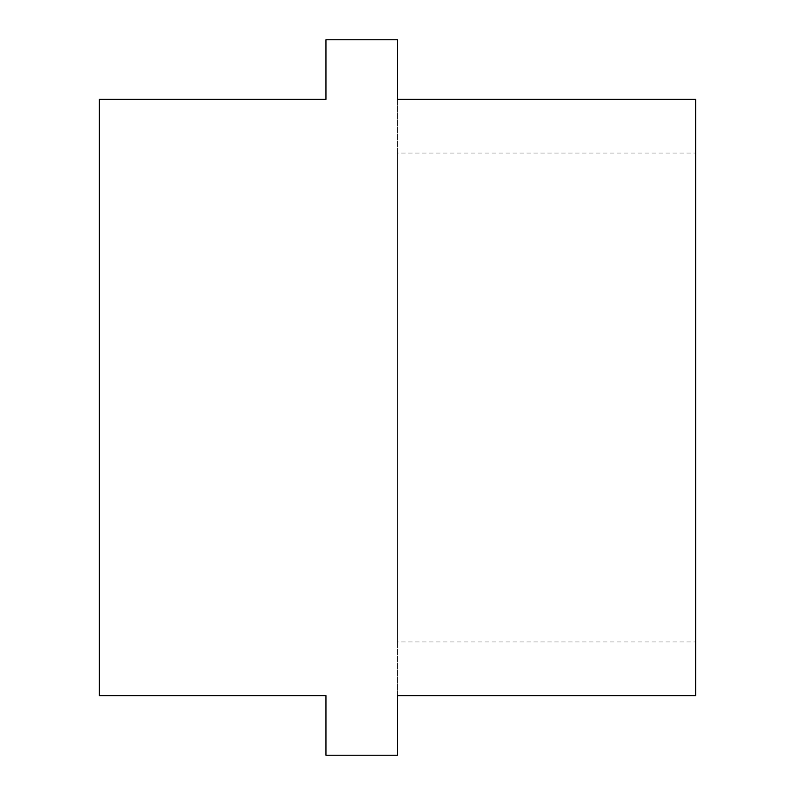 <?xml version="1.0" encoding="UTF-8"?>
<svg xmlns="http://www.w3.org/2000/svg" width="795" height="795" viewBox="0 0 795 795"><rect width="100%" height="100%" fill="white"/><g stroke="black" fill="none" stroke-linecap="round" stroke-linejoin="round"><path stroke-width="0.6" stroke-dasharray="3.98 2.98" d="M695.625 641.962L695.625 153.037L397.5 153.037L397.5 641.962L695.625 641.962L695.625 153.037M397.5 39.75L325.95 39.75L325.95 99.375L99.375 99.375L99.375 695.625L325.95 695.625L325.95 755.25L397.5 755.25L397.5 39.75L397.5 755.25L325.95 755.25L325.95 695.625L99.375 695.625L99.375 99.375L325.95 99.375L325.95 39.75L397.5 39.75L397.5 99.375L695.625 99.375L695.625 695.625L397.5 695.625L397.5 755.25L325.95 755.25L325.95 695.625L99.375 695.625L99.375 99.375L325.95 99.375L325.95 39.75L397.5 39.75M397.5 641.962L397.5 153.037"/><path stroke-width="1.19" d="M397.5 39.75L397.5 99.375L695.625 99.375L695.625 695.625L397.5 695.625L397.5 755.25L325.95 755.25L325.95 695.625L99.375 695.625L99.375 99.375L325.95 99.375L325.95 39.75L397.5 39.75"/></g></svg>
